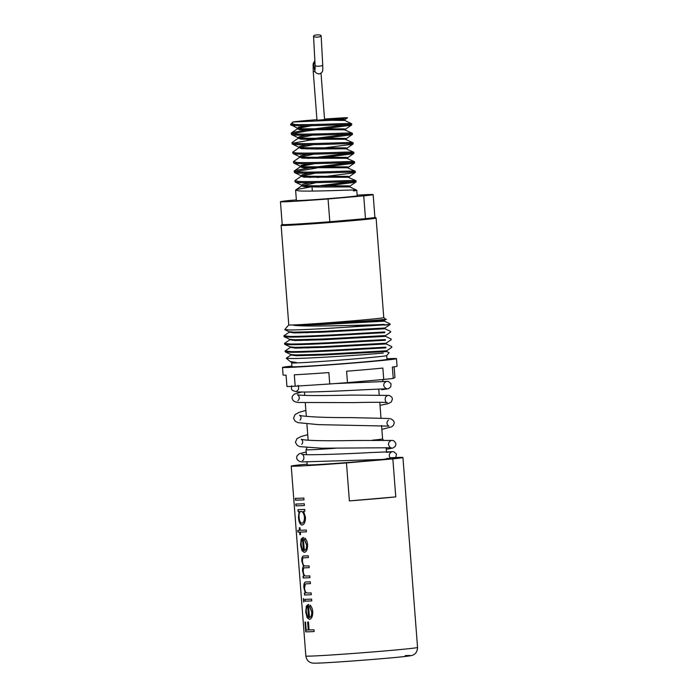 <?xml version="1.0" encoding="UTF-8"?>
<svg xmlns="http://www.w3.org/2000/svg" width="698" height="698" viewBox="0 0 698 698"><rect width="100%" height="100%" fill="white"/><g stroke="black" fill="none" stroke-linecap="round" stroke-linejoin="round"><path stroke-width="1.05" d="M303.979 499.864A56.015 1.073 175.6 0 1 300.018 500.047A56.015 1.073 175.6 0 1 295.481 500.161L295.341 498.355A56.015 1.073 175.6 0 0 299.878 498.241A56.015 1.073 175.6 0 0 303.839 498.058L303.979 499.864A55.866 1.073 175.6 0 1 300.149 500.03A55.866 1.073 175.6 0 1 295.629 500.143L295.49 498.355M304.415 505.535A56.015 1.073 175.6 0 1 300.454 505.71A56.015 1.073 175.6 0 1 295.917 505.832L295.778 504.026A56.015 1.073 175.6 0 0 300.315 503.912A56.015 1.073 175.6 0 0 304.276 503.729L304.415 505.535A55.866 1.073 175.6 0 1 300.585 505.701A55.866 1.073 175.6 0 1 296.065 505.814L295.926 504.026M301.056 511.381L300.89 511.398C299.451 511.931 298.849 513.92 299.084 517.384C299.39 520.813 300.297 522.758 301.798 523.23L301.946 523.23C303.647 522.776 304.476 520.752 304.441 517.183C303.953 513.58 302.827 511.643 301.056 511.381L301.187 511.364C302.958 511.634 304.084 513.562 304.564 517.174L304.441 517.183M301.946 523.23L302.077 523.221C303.77 522.758 304.598 520.743 304.564 517.174M302.208 525.027L301.937 525.036C299.992 524.486 298.831 521.947 298.456 517.419L299.076 511.451A56.015 1.073 175.6 0 1 298.081 511.477L297.941 509.671A56.015 1.073 175.6 0 0 300.751 509.584A56.015 1.073 175.6 0 0 304.712 509.4L304.851 511.206A55.866 1.073 175.6 0 1 303.569 511.259L305.462 517.201C305.48 521.886 304.345 524.503 302.068 525.036C300.131 524.477 298.971 521.938 298.596 517.41L299.215 511.433A55.866 1.073 175.6 0 1 298.221 511.46L298.09 509.671M306.439 531.815A55.866 1.073 175.6 0 1 302.609 531.989A55.866 1.073 175.6 0 1 300.454 532.059L300.506 534.651A56.015 1.073 175.6 0 1 299.87 534.668L299.669 532.094A56.015 1.073 175.6 0 1 297.941 532.112L297.802 530.314A56.015 1.073 175.6 0 0 299.529 530.288L299.329 527.714A56.015 1.073 175.6 0 0 299.974 527.697L300.175 530.271A56.015 1.073 175.6 0 0 302.33 530.201A56.015 1.073 175.6 0 0 306.3 530.018L306.439 531.824A56.015 1.073 175.6 0 1 302.47 531.998A56.015 1.073 175.6 0 1 300.315 532.077M304.345 552.345L302.147 550.722L300.716 545.007L301.309 539.065L303.36 537.39M304.232 550.539C305.846 550.199 306.631 548.366 306.588 545.059L304.537 539.729L304.843 538.106C306.396 539.502 307.312 541.727 307.582 544.789C307.617 549.387 306.492 551.917 304.215 552.354L302.007 550.739L300.576 545.025L301.17 539.074L303.22 537.399L304.372 550.53C305.977 550.19 306.754 548.358 306.71 545.051L304.668 539.72L304.974 538.097M308.42 557.589A55.866 1.073 175.6 0 1 304.59 557.763A55.866 1.073 175.6 0 1 304.459 557.763L304.136 557.789M309.197 567.649A56.015 1.073 175.6 0 1 305.323 567.823L305.227 567.823C303.848 567.422 303.185 568.617 303.246 571.392C303.595 574.437 304.468 575.981 305.864 576.025L306.562 576.042A56.015 1.073 175.6 0 0 309.833 575.894L309.964 577.7A56.015 1.073 175.6 0 1 306.003 577.874A56.015 1.073 175.6 0 1 303.202 577.961L303.063 576.164A56.015 1.073 175.6 0 0 303.988 576.138L302.723 571.086C302.548 568.713 302.862 567.142 303.665 566.375L301.955 561.026C301.806 557.327 302.6 555.643 304.328 555.957A56.015 1.073 175.6 0 0 308.28 555.791L308.42 557.597A56.015 1.073 175.6 0 1 304.459 557.772A56.015 1.073 175.6 0 1 304.328 557.781C303.002 557.414 302.382 558.601 302.47 561.332C302.81 564.394 303.682 565.938 305.087 565.956L306.021 565.982A56.015 1.073 175.6 0 0 309.057 565.842L309.197 567.649A55.866 1.073 175.6 0 1 305.462 567.806L305.052 567.832M309.964 577.691A55.866 1.073 175.6 0 1 306.134 577.865A55.866 1.073 175.6 0 1 303.342 577.953L303.202 576.155M311.273 594.705A56.015 1.073 175.6 0 1 307.312 594.879A56.015 1.073 175.6 0 1 304.511 594.975L304.372 593.169A56.015 1.073 175.6 0 0 305.331 593.143L303.848 587.585C303.665 583.598 304.485 581.739 306.317 582.001L306.405 581.992A56.015 1.073 175.6 0 0 310.287 581.818L310.427 583.624A55.866 1.073 175.6 0 1 306.946 583.772L305.349 584.06L304.511 587.882C304.738 590.412 305.392 592.061 306.448 592.829L308.298 593.03A56.015 1.073 175.6 0 0 311.142 592.899L311.273 594.705A55.866 1.073 175.6 0 1 307.443 594.87A55.866 1.073 175.6 0 1 304.651 594.966L304.511 593.169M311.753 600.891A56.015 1.073 175.6 0 1 307.792 601.065A56.015 1.073 175.6 0 1 304.982 601.161L304.843 599.355A56.015 1.073 175.6 0 0 307.652 599.268A56.015 1.073 175.6 0 0 311.613 599.085L311.753 600.891A55.866 1.073 175.6 0 1 307.923 601.057A55.866 1.073 175.6 0 1 305.122 601.144L304.991 599.355M309.502 619.344L307.303 617.73L305.872 612.015L306.466 606.073L308.516 604.389M309.389 617.547C311.003 617.207 311.788 615.374 311.736 612.067L309.685 606.736L309.999 605.114C311.552 606.51 312.46 608.735 312.739 611.788C312.774 616.395 311.648 618.917 309.371 619.362L307.164 617.739L305.733 612.024L306.326 606.082L308.376 604.407L309.519 617.538C311.134 617.189 311.91 615.366 311.866 612.059L309.825 606.719L310.13 605.096M314.117 631.559A56.015 1.073 175.6 0 1 310.148 631.734A56.015 1.073 175.6 0 1 305.741 631.847L304.991 622.058A56.015 1.073 175.6 0 0 305.541 622.058L306.152 630.041A56.015 1.073 175.6 0 0 308.237 629.997L307.626 622.005A56.015 1.073 175.6 0 0 308.464 621.979L309.074 629.971A56.015 1.073 175.6 0 0 310.008 629.936A56.015 1.073 175.6 0 0 313.978 629.753L314.117 631.559A55.866 1.073 175.6 0 1 310.278 631.725A55.866 1.073 175.6 0 1 305.89 631.838L305.139 622.058M335.363 448.256A40.013 0.768 175.6 0 1 310.436 449.782A40.013 0.768 175.6 0 1 306.029 449.774A40.013 0.768 175.6 0 1 306.029 449.765L306.405 454.66M386.98 458.734A40.013 0.768 175.6 0 1 356.486 461.823A40.013 0.768 175.6 0 1 311.596 464.885A40.013 0.768 175.6 0 1 307.19 464.868L306.989 462.189M315.095 71.501L313.236 71.58L316.988 120.213L324.579 119.62L321.019 73.307M317.721 37.09A3.813 1.117 176.9 0 1 313.542 36.2A3.813 1.117 176.9 0 1 316.971 34.9A3.813 1.117 176.9 0 1 321.15 35.79A3.813 1.117 176.9 0 1 317.721 37.09M357.14 195.161A46.487 0.89 175.6 0 1 373.151 194.602A46.487 0.89 175.6 0 1 363.728 195.868L328.06 198.965A46.487 0.89 175.6 0 1 285.569 201.748A46.487 0.89 175.6 0 1 280.448 201.731A46.487 0.89 175.6 0 1 289.871 200.466L296.362 199.907M328.06 198.965L329.814 221.755A46.487 0.89 175.6 0 1 287.323 224.538A46.487 0.89 175.6 0 1 282.201 224.529L280.448 201.731M346.522 124.724L307.609 129.741L292.645 132.428L291.223 133.187L294.635 133.911C301.737 134.444 321.438 133.85 335.747 133.397C351.399 132.794 355.849 132.978 349.079 133.964M293.081 143.169L308.42 140.359L349.166 135.098C355.936 134.112 351.487 133.92 335.834 134.522C321.525 134.976 301.824 135.569 294.722 135.037L291.555 134.557L291.223 133.187M292.357 133.667L307.696 130.866L348.433 125.596L351.696 124.942L351.652 123.755L344.829 120.449L331.777 120.283L292.75 122.028L290.56 124.523A30.485 0.585 175.6 0 0 290.56 124.532L297.601 128.319L300.027 128.772L344.384 128.877L345.501 129.209L343.433 129.741M347.255 134.217L306.675 139.469M312.521 135.159L298.351 138.152L291.956 142.68L295.367 143.413C302.47 143.936 322.171 143.352 336.48 142.889C352.132 142.287 356.582 142.479 349.811 143.465M315.234 149.023L349.899 144.591C356.669 143.605 352.22 143.413 336.558 144.015C322.258 144.477 302.557 145.071 295.455 144.538L292.288 144.05L291.956 142.68M313.498 148.116L307.408 148.971M313.254 144.652L299.076 147.653L292.689 152.181L296.1 152.906C303.194 153.438 322.904 152.845 337.204 152.391C352.865 151.789 357.306 151.972 350.544 152.958M323.471 157.53L350.632 154.084C357.393 153.106 352.952 152.914 337.291 153.516C322.991 153.97 303.281 154.563 296.188 154.031L293.02 153.551L292.689 152.181M348.721 153.211L308.141 158.463M313.987 154.145L299.808 157.146L293.413 161.674L296.833 162.407C303.927 162.931 323.628 162.346 337.937 161.884C353.598 161.282 358.039 161.474 351.269 162.459M324.204 167.031L351.356 163.585C358.126 162.599 353.685 162.407 338.024 163.009C323.715 163.472 304.014 164.056 296.92 163.533L293.745 163.044L293.413 161.674M349.445 162.713L310.531 167.721L295.568 170.408L294.146 171.176L297.557 171.9C304.66 172.432 324.361 171.839 338.67 171.376C354.322 170.774 358.772 170.966 352.001 171.952M317.424 177.51L352.089 173.078C358.859 172.101 354.41 171.909 338.757 172.511C324.448 172.964 304.747 173.558 297.645 173.025L294.477 172.546L294.146 171.176M295.28 171.656L316.7 168.017M315.688 176.611L309.598 177.458M315.444 173.139L301.274 176.14L294.879 180.669L298.29 181.393C305.392 181.925 325.094 181.34 339.403 180.878C355.055 180.276 359.505 180.468 352.734 181.454M325.669 186.026L352.822 182.579C359.592 181.593 355.142 181.401 339.49 182.004C325.181 182.466 305.48 183.051 298.378 182.527L295.21 182.038L294.879 180.669M350.911 181.707L311.989 186.715L297.034 189.402L295.612 190.17L299.023 190.894C306.117 191.427 325.826 190.833 340.127 190.371C355.788 189.769 360.229 189.961 353.467 190.947M312.329 191.078L312.076 187.849M316.177 182.64L301.78 185.938L304.485 186.663L318.541 187.012L349.942 186.924L356.765 190.24L357.193 195.833A30.485 0.585 175.6 0 1 333.967 198.188A30.485 0.585 175.6 0 1 299.765 200.518A30.485 0.585 175.6 0 1 296.406 200.509L295.612 190.17M301.274 176.14L303.752 177.17L348.101 177.275L356.032 180.738L356.076 181.925L352.822 182.579M316.936 119.672A28.199 0.541 -4.4 0 0 292.75 122.028C291.703 122.927 292.174 123.659 294.155 124.227L295.202 124.488C303.159 124.898 321.508 124.323 335.014 123.895C350.675 123.293 355.116 123.485 348.346 124.471M295.202 124.488A30.485 0.585 175.6 0 1 293.919 124.541A30.485 0.585 175.6 0 1 290.56 124.532M348.433 125.596C355.203 124.61 350.762 124.419 335.101 125.021C320.792 125.483 301.091 126.076 293.998 125.544C290.874 125.343 289.906 124.951 291.083 124.384M311.788 125.657L298.508 128.258L297.4 128.964L300.096 129.688L344.454 129.784L352.385 133.257L352.429 134.444L349.166 135.098M298.351 138.152L300.829 139.181L345.178 139.286L353.109 142.75L353.153 143.936L349.899 144.591M299.076 147.653L301.553 148.683L315.618 149.023L345.911 148.779L353.842 152.251L353.886 153.438L350.632 154.084M299.808 157.146L302.286 158.176L346.644 158.28L354.575 161.744L354.619 162.931L351.356 163.585M314.711 163.646L301.431 166.246L300.323 166.944L303.019 167.677L347.377 167.773L355.308 171.246L355.352 172.432L352.089 173.078M386.954 458.411L390.95 458.438L385.139 459.38L395.557 458.054L390.444 458.019M282.193 224.416A46.871 0.899 -4.4 0 0 281.826 224.538A46.871 0.899 -4.4 0 0 286.983 224.573A46.871 0.899 -4.4 0 0 340.005 220.952A46.871 0.899 -4.4 0 0 375.28 217.348A46.871 0.899 -4.4 0 0 374.896 217.279M375.28 217.348L376.1 218.046A47.63 0.916 175.6 0 1 376.109 218.064A47.63 0.916 175.6 0 1 339.813 221.746A47.63 0.916 175.6 0 1 286.363 225.384A47.63 0.916 175.6 0 1 281.12 225.375A47.63 0.916 175.6 0 1 281.128 225.358L288.78 324.902A47.63 0.916 175.6 0 0 294.024 324.919A47.63 0.916 175.6 0 0 347.464 321.281A47.63 0.916 175.6 0 0 383.76 317.59L385.863 319.387L384.362 320.408L365.787 322.223M386.936 358.772A57.157 1.099 175.6 0 1 390.182 358.632A57.157 1.099 175.6 0 1 396.481 358.65A57.157 1.099 175.6 0 1 352.918 363.073A57.157 1.099 175.6 0 1 288.789 367.436A57.157 1.099 175.6 0 1 282.498 367.418A57.157 1.099 175.6 0 1 291.947 366.084M394.126 366.825L394.946 377.522L393.244 378.438A57.157 1.099 175.6 0 1 383.734 379.459L347.473 382.617A57.157 1.099 175.6 0 1 329.735 383.97L295.184 386.203A57.157 1.099 175.6 0 1 290.255 386.43A57.157 1.099 175.6 0 1 286.948 386.535L286.075 375.14A57.157 1.099 175.6 0 1 283.083 375.018L282.498 367.418M296.947 362.899A47.63 0.916 175.6 0 1 291.712 362.908L291.991 366.686A47.63 0.916 175.6 0 0 297.243 366.703A47.63 0.916 175.6 0 0 350.684 363.065A47.63 0.916 175.6 0 0 386.98 359.383L386.692 355.587A47.63 0.916 175.6 0 1 349.942 359.304A47.63 0.916 175.6 0 1 296.947 362.899M292.541 362.655A47.63 0.916 175.6 0 1 293.762 362.463M307.033 331.995L299.555 332.911M289.687 331.899L283.885 335.817L289.801 336.401C302.164 336.584 336.593 334.787 361.573 333.243L384.729 331.986M315.985 331.69L306.387 332.772M283.885 335.817L284.095 336.663L289.862 337.099C302.225 337.274 336.645 335.485 361.625 333.932L384.781 332.684M307.617 339.594L300.14 340.511M290.272 339.498L284.47 343.407L290.385 344.001C302.749 344.175 337.178 342.386 362.157 340.833L385.313 339.586M316.569 339.289L306.972 340.371M284.47 343.407L284.679 344.262L290.447 344.699C302.81 344.873 337.23 343.084 362.21 341.531L385.366 340.275M308.202 347.194L300.725 348.11M290.857 347.089L285.054 351.007L290.97 351.6C303.333 351.775 337.762 349.986 362.742 348.433L385.898 347.176M317.154 346.88L307.556 347.97M285.054 351.007L285.264 351.862L291.031 352.298C303.394 352.473 337.815 350.684 362.794 349.131L385.95 347.874M308.786 354.785L301.911 355.631A53.353 1.021 175.6 0 1 312.311 354.68M289.094 332.152L294.303 332.92L322.31 332.178L384.999 328.758L390.557 331.428L390.618 332.126L385.532 335.607L366.956 337.413M289.679 339.752L294.888 340.519L322.895 339.778L385.584 336.357L391.142 339.019L391.203 339.717L386.116 343.207L367.541 345.013M290.272 347.351L295.472 348.119L323.479 347.377L386.169 343.957L391.735 346.618L391.787 347.316L386.701 350.806L368.125 352.612M292.026 362.288L291.293 362.541L291.712 362.908M291.825 362.358L296.58 362.55L290.22 361.555L286.285 358.257L292.392 358.554C304.598 358.475 337.335 356.565 361.381 354.863L383.315 353.083M314.458 355.369L321.621 354.322M291.441 354.689L286.25 358.231M380.75 319.71C403.339 318.096 354.017 322.197 314.536 324.125L293.718 325.329C306.248 326.83 349.733 325.434 373.552 324.849A53.353 1.021 175.6 0 1 346.435 327.205C323.959 328.679 300.035 329.971 290.194 329.997L284.784 329.552L288.78 324.893M326.42 324.369L344.611 322.685M303.386 598.605L303.639 601.955L303.386 598.605M390.226 457.801A56.015 1.073 175.6 0 1 396.769 457.487A56.015 1.073 175.6 0 1 402.938 457.504A56.015 1.073 175.6 0 1 392.843 458.9L346.461 462.931L349.384 500.911A56.015 1.073 -4.4 0 0 395.766 496.889L392.843 458.9M303.988 576.138L302.583 571.095C302.409 568.722 302.723 567.151 303.525 566.383L301.806 561.035C301.667 557.344 302.461 555.66 304.188 555.974L303.979 555.983M346.461 462.931A56.015 1.073 175.6 0 1 297.4 466.116A56.015 1.073 175.6 0 1 291.232 466.098A56.015 1.073 175.6 0 1 301.327 464.702L307.137 464.196M304.851 511.206A56.015 1.073 175.6 0 1 303.438 511.276M310.427 583.624A56.015 1.073 175.6 0 1 306.815 583.79L306.378 583.816M373.151 194.602L374.905 217.392A46.487 0.89 175.6 0 1 365.482 218.657L363.728 195.868M329.814 221.755L365.482 218.657M395.766 496.889L349.384 500.911M386.683 355.596L389.161 352.708L386.753 351.556L386.701 350.797L324.003 354.218L295.996 354.959L290.822 354.523L285.264 351.862M373.552 324.849L384.144 324.387M293.718 325.329L321.726 324.587L384.415 321.167L389.973 323.828L390.034 324.526L384.947 328.008L366.371 329.814M346.435 327.205C380.305 325.251 400.992 323.619 384.197 325.085M295.184 386.203L294.303 374.809A57.157 1.099 175.6 0 0 328.863 372.575L329.735 383.97M347.473 382.617L346.601 371.223A57.157 1.099 175.6 0 0 382.862 368.064L383.734 379.459M393.244 378.438L392.363 367.043A57.157 1.099 175.6 0 0 397.066 366.249L396.481 358.65M384.415 321.167L384.362 320.408L382.042 320.495L314.536 324.125M384.999 328.758L384.947 328.008L322.249 331.419L294.242 332.161L289.068 331.733L284.854 329.709M385.584 336.357L385.532 335.607L383.211 335.686L322.834 339.019L294.826 339.76L289.653 339.333L284.095 336.663M386.169 343.957L386.116 343.198L323.418 346.618L295.411 347.36L290.237 346.923L284.679 344.262M290.857 354.95L296.057 355.718L324.064 354.977L386.753 351.556M290.22 361.555L296.58 362.55M324.535 119.088A28.199 0.541 -4.4 0 1 344.35 117.805C350.736 117.604 347.054 118.119 333.304 119.341L343.652 119.375L344.768 119.707L342.701 120.248M305.584 125.745L298.439 127.35L297.601 128.319M306.309 135.246L299.172 136.843L298.334 137.82L300.759 138.274L345.109 138.37L346.225 138.701L344.166 139.242M307.041 144.739L299.896 146.344L299.058 147.313L301.484 147.767L345.842 147.871L346.958 148.203L344.891 148.735M307.774 154.241L300.629 155.837L299.791 156.814L302.217 157.268L346.574 157.364L347.691 157.696L345.623 158.237M308.507 163.733L301.361 165.339L300.524 166.307L302.949 166.761L347.307 166.866L348.424 167.188L346.356 167.729M309.231 173.235L302.094 174.832L301.257 175.8L303.682 176.254L348.032 176.358L349.148 176.69L347.089 177.231M309.964 182.728L302.827 184.333L301.981 185.302L304.407 185.755L348.764 185.86L349.881 186.183L347.813 186.724M347.752 158.437L347.761 157.6M348.476 167.939L348.485 167.101M333.304 119.341L319.527 120.475M344.35 117.805L347.508 117.822L344.768 119.707M381.553 425.492L382.591 438.911A37.151 0.715 175.6 0 1 382.591 438.911A37.151 0.715 175.6 0 1 372.47 440.185M308.237 629.997L307.766 622.005M308.56 617.39L307.696 606.239C306.579 607.077 306.134 608.97 306.361 611.919L307.172 615.688L308.56 617.39L307.696 606.239M303.787 601.946L303.534 598.596M305.331 593.143L303.996 587.568C303.805 583.589 304.625 581.722 306.457 581.984M303.403 550.382L302.539 539.231C301.431 540.077 300.978 541.971 301.204 544.911L302.016 548.68L303.403 550.382L302.539 539.231M299.529 530.288L299.477 527.705M300.506 534.642A55.866 1.073 175.6 0 1 300.009 534.659L299.808 532.077A55.866 1.073 175.6 0 1 298.09 532.103L297.95 530.314M313.699 65.446L314.65 69.992A3.813 3.246 -12 0 1 315.191 67.627M314.65 69.992C315.383 71.048 313.803 72.671 319.056 74.023C324.029 72.156 322.354 69.547 322.773 69.503L322.72 64.888A3.813 1.117 176.9 0 1 319.291 66.197A3.813 1.117 176.9 0 1 315.103 65.298L315.147 69.25M313.734 65.656A3.813 3.246 -12 0 1 314.955 62.55M305.846 656.033A56.015 1.073 -4.4 0 0 312.015 656.05A56.015 1.073 -4.4 0 0 374.87 651.775A56.015 1.073 -4.4 0 0 417.552 647.439C417.378 652.805 414.219 654.349 414.446 654.192C413.033 654.916 413.661 655.501 406.411 656.329C391.622 658.17 335.337 662.515 319.073 663.083C310.348 663.44 311.666 662.716 309.947 662.236C310.2 662.35 306.841 661.311 305.846 656.033L291.232 466.098M405.206 655.605A48.398 0.925 175.6 0 1 384.328 658.467A48.398 0.925 175.6 0 1 319.361 663.065M307.059 447.619L306.029 449.765M304.45 392.014L304.712 395.382M305.288 402.921L306.326 416.418M306.911 423.974L308.158 440.202M315.103 65.298L313.542 36.2M386.858 396.202C384.336 396.342 384.816 402.886 387.346 402.633C384.249 402.179 372.985 402.17 353.554 402.606L298.282 402.476L295.175 401.839L293.134 400.556L292 398.209L292.479 395.984L294.495 394.038L301.763 391.997M380.009 405.355L388.358 403.592L391.36 401.926L392.451 398.898L391.761 397.11L389.371 395.426L352.979 395.085C331.044 395.539 305.829 395.923 298.962 394.998L297.444 394.728C299.791 396.586 299.931 398.575 297.872 400.713M388.437 420.1C386.36 422.273 386.5 424.279 388.856 426.12L318.463 424.637L298.055 422.656L295.184 421.217L293.526 418.25L295.045 414.577L299.224 412.309L305.864 410.415M381.858 429.383L391.648 426.818L393.445 425.326L394.283 422.691L393.445 420.589L391.255 419.044L388.803 418.486L350.527 417.605C327.58 417.674 311.221 417.072 301.449 415.79L299.564 415.31C302.086 416.863 300.646 419.891 299.974 420.135M390.697 440.866C389.336 441.372 388.577 442.611 388.42 444.582C389.528 447.017 390.435 448.072 391.142 447.75L321.699 448.203L299.878 446.633L297.461 445.586L295.385 442.366L296.955 438.667L300.995 436.547L307.731 434.68M386.256 449.268L392.747 448.09L394.937 446.703L395.853 444.835L395.731 443.073L394.073 440.996L392.765 440.429L355.901 440.482C334.49 440.883 310.095 440.962 302.932 439.635L301.257 439.251C303.054 440.831 303.211 442.532 301.737 444.347L301.737 444.347M395.557 458.054L396.534 454.066L393.611 451.632L370.559 452.566C344.69 454.014 303.909 455.445 301.78 454.302C304.18 454.119 304.738 460.383 302.313 460.601M306.195 451.972L299.285 453.744L296.999 455.899L296.58 457.792L297.313 459.79L299.712 461.483L302.016 461.928L385.139 459.38M291.834 385.776C291.057 388.245 291.415 389.868 292.924 390.627L296.624 391.796C304.363 392.686 342.509 390.871 367.131 389.606L387.058 388.76C382.87 387.599 382.626 382.949 386.491 381.466M381.762 389.693L388.446 388.734L390.74 386.91L391.055 383.804L388.236 381.352L335.057 383.577M281.826 224.538L281.128 225.358M402.938 457.504L417.552 647.439M382.801 379.546L382.932 381.309M376.109 218.064L383.76 317.59M288.963 332.335L288.911 331.576M289.548 339.935L289.496 339.176M290.132 347.525L290.08 346.766M290.717 355.125L290.665 354.366M291.293 362.541L291.249 361.965M296.903 390.723C298.7 390.103 299.093 388.315 298.081 385.357M390.95 458.438C388.629 457.129 388.446 453.133 392.163 451.702L386.491 452.348M344.838 119.62L344.908 120.527M297.331 128.048L297.4 128.964M345.562 129.113L345.632 130.029M298.055 137.55L298.125 138.457M346.295 138.614L346.365 139.521M298.788 147.042L298.857 147.95M347.028 148.107L347.098 149.023M299.521 156.535L299.59 157.451M300.253 166.037L300.323 166.944M300.978 175.53L301.047 176.446M349.218 176.594L349.288 177.51M301.711 185.031L301.78 185.938M349.951 186.096L350.021 187.003M297.618 128.659L291.424 132.917M300.541 166.648L294.347 170.905M301.998 185.642L295.804 189.9M345.501 129.209L351.696 124.942M298.334 137.82L291.555 134.557M346.225 138.701L352.429 134.444M299.058 147.313L292.288 144.05M346.958 148.203L353.153 143.936M299.791 156.814L293.02 153.551M347.691 157.696L353.886 153.438M300.524 166.307L293.745 163.044M348.424 167.188L354.619 162.931M301.257 175.8L294.477 172.546M349.148 176.69L355.352 172.432M301.981 185.302L295.21 182.038M349.881 186.183L356.076 181.925M322.72 64.888L321.15 35.79M314.859 60.674L313.105 63.806L313.236 71.58M378.752 389.03L379.189 394.754M379.773 402.284L380.977 417.962M386.125 447.575L386.448 451.763M382.591 438.911L383.368 440.054"/></g></svg>
